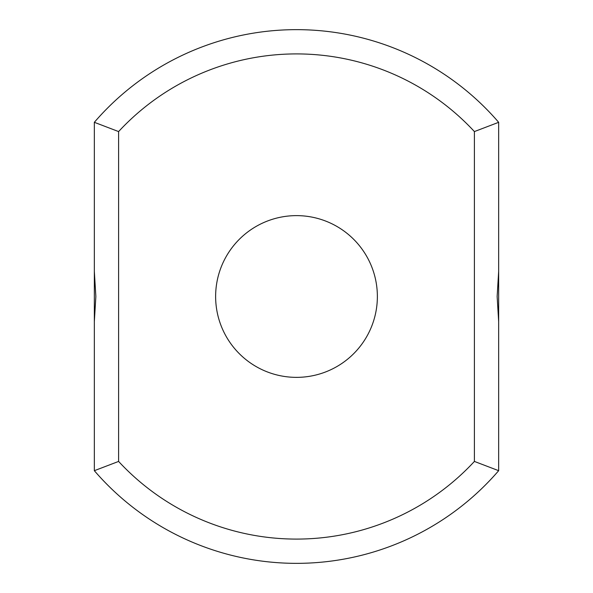 <?xml version="1.0" encoding="UTF-8"?>
<svg xmlns="http://www.w3.org/2000/svg" width="593" height="593" viewBox="0 0 593 593"><rect width="100%" height="100%" fill="white"/><g stroke="black" fill="none" stroke-linecap="round" stroke-linejoin="round"><path stroke-width="0.89" d="M498.661 271.431L498.661 122.314A266.85 266.85 0 0 0 94.339 122.314L118.6 131.572L118.6 461.428A242.589 242.589 0 0 0 474.4 461.428L498.661 470.686L498.661 271.431L497.142 296.5L498.661 321.569M498.661 122.314L474.4 131.572A242.589 242.589 0 0 0 118.6 131.572M94.339 122.314L94.339 271.431L95.858 296.5L94.339 321.569L94.339 271.431M94.339 321.569L94.339 470.686A266.85 266.85 0 0 0 498.661 470.686M474.4 131.572L474.4 461.428M296.5 377.363A80.863 80.863 0 0 0 366.533 256.065A80.863 80.863 0 0 0 226.467 256.065A80.863 80.863 0 0 0 296.5 377.363M94.339 470.686L118.6 461.428"/></g></svg>
